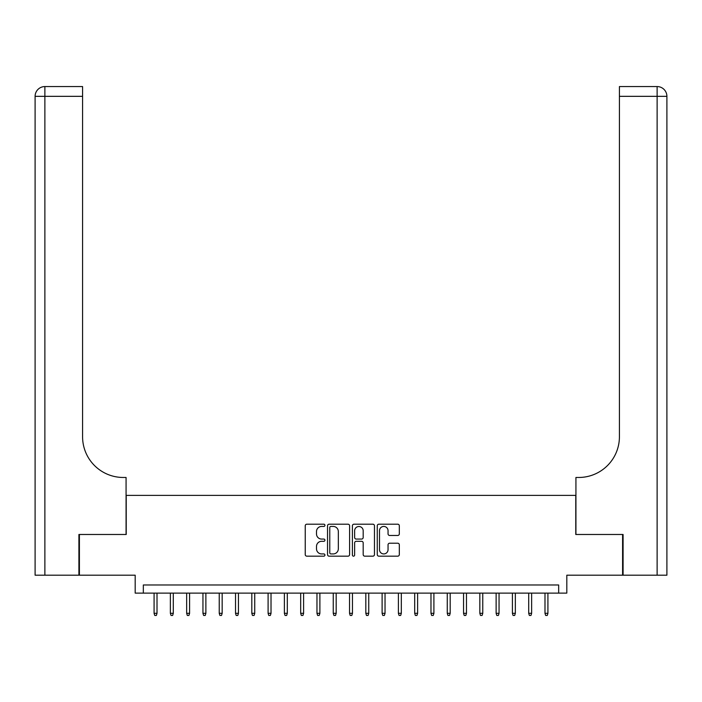 <?xml version="1.0" encoding="UTF-8"?>
<svg xmlns="http://www.w3.org/2000/svg" width="702" height="702" viewBox="0 0 702 702"><rect width="100%" height="100%" fill="white"/><g stroke="black" fill="none" stroke-linecap="round" stroke-linejoin="round"><path stroke-width="1.05" d="M324.938 525.315A1.123 1.123 0 0 0 323.824 524.192L306.835 524.192A1.597 1.597 0 0 0 305.238 525.789L305.238 554.571A1.597 1.597 0 0 0 306.835 556.168L323.824 556.168A1.123 1.123 0 0 0 324.938 555.054A1.123 1.123 0 0 0 323.824 553.931L321.621 553.931A5.116 5.116 0 0 1 316.505 548.815L316.505 546.419A5.116 5.116 0 0 1 321.621 541.303L323.824 541.303A1.123 1.123 0 0 0 324.938 540.18A1.123 1.123 0 0 0 323.824 539.066L321.621 539.066A5.116 5.116 0 0 1 316.505 533.95L316.505 531.546A5.116 5.116 0 0 1 321.621 526.43L323.824 526.43A1.123 1.123 0 0 0 324.938 525.315M397.727 535.468A1.597 1.597 0 0 0 399.324 533.871L399.324 525.789A1.597 1.597 0 0 0 397.727 524.192L378.861 524.192A1.597 1.597 0 0 0 377.264 525.789L377.264 554.571A1.597 1.597 0 0 0 378.861 556.168L397.727 556.168A1.597 1.597 0 0 0 399.324 554.571L399.324 544.822A1.597 1.597 0 0 0 397.727 543.216L389.654 543.216A1.597 1.597 0 0 0 388.048 544.822L388.048 549.657A4.273 4.273 0 0 1 383.775 553.931A4.273 4.273 0 0 1 379.501 549.657L379.501 530.712A4.273 4.273 0 0 1 383.775 526.43A4.273 4.273 0 0 1 388.048 530.712L388.048 533.871A1.597 1.597 0 0 0 389.654 535.468L397.727 535.468M558.669 593.12L566.812 593.12L566.812 575.201L622.595 575.201L622.595 534.485L575.772 534.485L575.772 495.393L126.228 495.393L126.228 534.485L79.405 534.485L79.405 575.201L135.188 575.201L135.188 593.12L558.669 593.12L558.669 584.977L143.331 584.977L143.331 593.12M349.605 525.789A1.597 1.597 0 0 0 347.999 524.192L329.141 524.192A1.597 1.597 0 0 0 327.536 525.789L327.536 554.571A1.597 1.597 0 0 0 329.141 556.168L347.999 556.168A1.597 1.597 0 0 0 349.605 554.571L349.605 525.789M354.001 524.192L372.859 524.192A1.597 1.597 0 0 1 374.464 525.789L374.464 554.571A1.597 1.597 0 0 1 372.859 556.168L364.786 556.168A1.597 1.597 0 0 1 363.188 554.571L363.188 542.9A1.597 1.597 0 0 0 361.591 541.303L356.239 541.303A1.597 1.597 0 0 0 354.633 542.9L354.633 555.054A1.123 1.123 0 0 1 353.518 556.168A1.123 1.123 0 0 1 352.395 555.054L352.395 525.789A1.597 1.597 0 0 1 354.001 524.192M330.896 526.43A1.123 1.123 0 0 0 329.773 527.553L329.773 552.807A1.123 1.123 0 0 0 330.896 553.931L333.213 553.931A5.116 5.116 0 0 0 338.329 548.815L338.329 531.546A5.116 5.116 0 0 0 333.213 526.43L330.896 526.43M363.188 530.791A4.273 4.273 0 0 0 358.915 526.509A4.273 4.273 0 0 0 354.633 530.791L354.633 537.46A1.597 1.597 0 0 0 356.239 539.066L361.591 539.066A1.597 1.597 0 0 0 363.188 537.46L363.188 530.791M157.011 613.311L156.362 615.435L154.73 615.435L154.08 613.311L157.011 613.311L157.011 593.12M154.08 613.311L154.08 593.12M78.914 534.485L126.07 534.485L126.07 477.474L123.298 477.474A40.716 40.716 0 0 1 82.582 436.758L82.582 96.341L44.875 96.341L44.875 575.201L78.914 575.201L78.914 534.485M44.875 575.201L35.1 575.201L35.1 96.341A9.775 9.775 0 0 1 44.875 86.565L82.582 86.565L82.582 96.341M123.298 477.474A40.716 40.716 0 0 1 82.582 436.758M44.875 86.565A9.775 9.775 0 0 0 35.1 96.341L44.875 96.341L44.875 86.565M623.086 534.485L575.93 534.485L575.93 477.474L578.702 477.474A40.716 40.716 0 0 0 619.418 436.758L619.418 86.565L657.125 86.565A9.775 9.775 0 0 1 666.9 96.341L666.9 575.201L623.086 575.201L623.086 534.485M578.702 477.474A40.716 40.716 0 0 0 619.418 436.758M173.297 613.311L172.648 615.435L171.025 615.435L170.367 613.311L173.297 613.311L173.297 593.12M170.367 613.311L170.367 593.12M189.593 613.311L188.935 615.435L187.311 615.435L186.653 613.311L189.593 613.311L189.593 593.12M186.653 613.311L186.653 593.12M205.879 613.311L205.221 615.435L203.598 615.435L202.948 613.311L205.879 613.311L205.879 593.12M202.948 613.311L202.948 593.12M222.165 613.311L221.516 615.435L219.884 615.435L219.235 613.311L222.165 613.311L222.165 593.12M219.235 613.311L219.235 593.12M238.452 613.311L237.802 615.435L236.17 615.435L235.521 613.311L238.452 613.311L238.452 593.12M235.521 613.311L235.521 593.12M254.738 613.311L254.089 615.435L252.457 615.435L251.807 613.311L254.738 613.311L254.738 593.12M251.807 613.311L251.807 593.12M271.025 613.311L270.375 615.435L268.743 615.435L268.094 613.311L271.025 613.311L271.025 593.12M268.094 613.311L268.094 593.12M287.311 613.311L286.662 615.435L285.038 615.435L284.38 613.311L287.311 613.311L287.311 593.12M284.38 613.311L284.38 593.12M303.606 613.311L302.948 615.435L301.325 615.435L300.675 613.311L303.606 613.311L303.606 593.12M300.675 613.311L300.675 593.12M319.893 613.311L319.243 615.435L317.611 615.435L316.962 613.311L319.893 613.311L319.893 593.12M316.962 613.311L316.962 593.12M336.179 613.311L335.53 615.435L333.898 615.435L333.248 613.311L336.179 613.311L336.179 593.12M333.248 613.311L333.248 593.12M352.465 613.311L351.816 615.435L350.184 615.435L349.535 613.311L352.465 613.311L352.465 593.12M349.535 613.311L349.535 593.12M368.752 613.311L368.102 615.435L366.47 615.435L365.821 613.311L368.752 613.311L368.752 593.12M365.821 613.311L365.821 593.12M385.038 613.311L384.389 615.435L382.757 615.435L382.107 613.311L385.038 613.311L385.038 593.12M382.107 613.311L382.107 593.12M401.325 613.311L400.675 615.435L399.052 615.435L398.394 613.311L401.325 613.311L401.325 593.12M398.394 613.311L398.394 593.12M417.62 613.311L416.962 615.435L415.338 615.435L414.689 613.311L417.62 613.311L417.62 593.12M414.689 613.311L414.689 593.12M433.906 613.311L433.257 615.435L431.625 615.435L430.975 613.311L433.906 613.311L433.906 593.12M430.975 613.311L430.975 593.12M450.193 613.311L449.543 615.435L447.911 615.435L447.262 613.311L450.193 613.311L450.193 593.12M447.262 613.311L447.262 593.12M466.479 613.311L465.83 615.435L464.197 615.435L463.548 613.311L466.479 613.311L466.479 593.12M463.548 613.311L463.548 593.12M482.765 613.311L482.116 615.435L480.484 615.435L479.835 613.311L482.765 613.311L482.765 593.12M479.835 613.311L479.835 593.12M499.052 613.311L498.402 615.435L496.779 615.435L496.121 613.311L499.052 613.311L499.052 593.12M496.121 613.311L496.121 593.12M515.347 613.311L514.689 615.435L513.065 615.435L512.407 613.311L515.347 613.311L515.347 593.12M512.407 613.311L512.407 593.12M531.633 613.311L530.975 615.435L529.352 615.435L528.703 613.311L531.633 613.311L531.633 593.12M528.703 613.311L528.703 593.12M547.92 613.311L547.27 615.435L545.638 615.435L544.989 613.311L547.92 613.311L547.92 593.12M544.989 613.311L544.989 593.12M657.125 575.201L657.125 96.341L619.418 96.341M657.125 86.565L657.125 96.341L666.9 96.341"/></g></svg>

